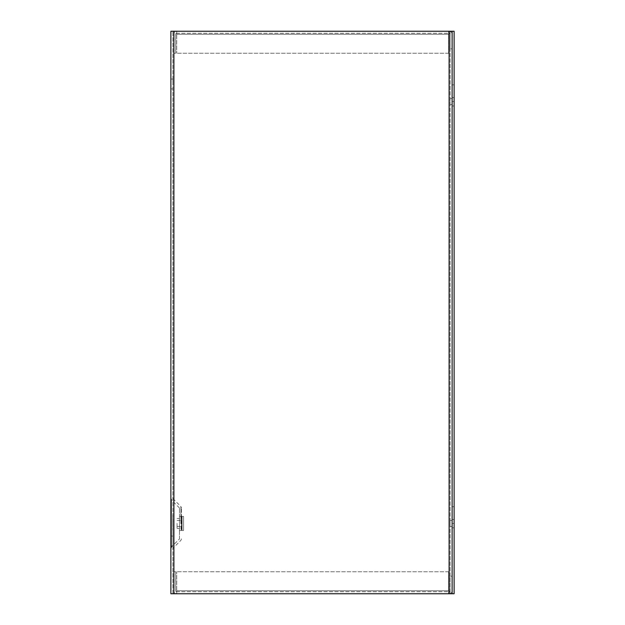 <?xml version="1.0" encoding="UTF-8"?>
<svg xmlns="http://www.w3.org/2000/svg" width="625" height="625" viewBox="0 0 625 625"><rect width="100%" height="100%" fill="white"/><g stroke="black" fill="none" stroke-linecap="round" stroke-linejoin="round"><path stroke-width="0.47" stroke-dasharray="3.12 2.34" d="M448.609 31.25L176.711 31.25L448.609 31.25L448.609 53.227L448.609 31.25M452.125 34.273A3.023 3.023 0 0 0 449.102 31.25A3.023 3.023 0 0 1 452.125 34.273L452.125 48.828L450.117 48.828L450.117 34.273A1.023 1.023 0 0 0 449.102 33.258L448.609 33.258L449.102 33.258A1.023 1.023 0 0 1 450.117 34.273L450.117 48.828L452.125 48.828L452.125 34.273M176.711 34.273L176.711 31.25A3.023 3.023 0 0 0 173.688 34.273A3.023 3.023 0 0 1 176.711 31.25L176.711 34.273L176.711 33.258L448.609 33.258L176.711 33.258L176.711 31.25L176.711 33.258A1.016 1.016 0 0 0 175.688 34.273L175.688 53.227L175.688 34.273A1.016 1.016 0 0 1 176.711 33.258L176.711 53.227L176.711 34.273L176.711 53.227L176.711 34.273L448.609 34.273L176.711 34.273M448.609 53.227L176.711 53.227L448.609 53.227M173.688 53.227L173.688 34.273L173.688 53.227L175.688 53.227L173.688 53.227M448.609 593.75L176.711 593.75L448.609 593.75L448.609 571.781L448.609 593.75M452.125 590.727A3.023 3.023 0 0 1 449.102 593.75A3.023 3.023 0 0 0 452.125 590.727L452.125 576.172L450.117 576.172L450.117 590.727A1.023 1.023 0 0 1 449.102 591.742L448.609 591.742L449.102 591.742A1.023 1.023 0 0 0 450.117 590.727L450.117 576.172L452.125 576.172L452.125 590.727M176.711 590.727L176.711 593.75A3.023 3.023 0 0 1 173.688 590.727A3.023 3.023 0 0 0 176.711 593.75L176.711 590.727L176.711 591.742L448.609 591.742L176.711 591.742L176.711 593.75L176.711 591.742A1.016 1.016 0 0 1 175.688 590.727L175.688 571.773L175.688 590.727A1.016 1.016 0 0 0 176.711 591.742L176.711 571.773L176.711 590.727L176.711 571.773L176.711 590.727L448.609 590.727L176.711 590.727M448.609 571.781L176.711 571.773L448.609 571.781M173.688 571.773L173.688 590.727L173.688 571.773L175.688 571.773L173.688 571.773M170.875 523.438L170.875 498.531L170.875 523.438M181.477 523.438L181.477 507.953L181.477 523.438M172.875 541.016L172.875 536.078L172.875 541.016M170.875 541.016L170.875 536.078L170.875 541.016M172.875 83.984L172.875 79.047L172.875 83.984M170.875 83.984L170.875 79.047L170.875 83.984M179.469 538.922L179.469 507.953L179.469 538.922L171.461 546.93L171.461 499.945L171.461 546.93M179.469 507.953L171.461 499.945M452.125 101.562L452.125 97.625L454.125 97.625L452.125 97.625L452.125 105.961L452.125 84.867L452.125 97.625L454.125 97.625L452.125 97.625L452.125 105.961L452.125 101.562L454.125 101.562L454.125 105.961L454.125 84.867L454.125 101.562L452.125 101.562M450.117 101.562L450.117 104.555L450.117 101.562M452.125 523.438L452.125 519.5L454.125 519.5L452.125 519.5L452.125 527.828L452.125 506.734L452.125 519.5L454.125 519.5L452.125 519.5L452.125 527.828L452.125 523.438L454.125 523.438L454.125 527.828L454.125 506.734L454.125 523.438L452.125 523.438M450.117 523.438L450.117 520.445L450.117 523.438M172.875 523.438L172.875 548.344L172.875 523.438M172.773 523.438L172.773 514.648L172.773 523.438M177.078 523.438L177.078 528.43L177.078 523.438M179.469 523.438L179.469 528.43L179.469 523.438M173.898 31.25L170.875 31.25L170.875 593.75L450.117 593.75L449.102 593.75L449.102 31.25L452.125 31.25L449.102 31.25L452.125 31.25L452.125 593.75L449.102 593.75L449.102 31.25L172.875 31.25L173.898 31.25L173.898 593.75M452.125 593.75L450.117 593.75L452.125 593.75L452.125 31.25L452.125 593.75L452.125 31.25L452.125 593.75L454.125 593.75L454.125 31.25L452.125 31.25M450.117 31.25L450.117 593.75L450.117 31.25M172.875 593.75L172.875 31.25L172.875 593.75M179.469 530.469L179.469 516.406L179.469 530.469L179.469 516.406L179.469 530.469L181.477 530.469L179.469 530.469L181.477 530.469L179.469 530.469L181.477 530.469L181.477 516.406L179.469 516.406L181.477 516.406L179.469 516.406L181.477 516.406L181.477 530.469L181.477 516.406L181.477 530.469L179.469 530.469L183.586 530.469L179.469 530.469M181.477 516.406L183.586 516.406L181.477 516.406M180.953 516.406L181.578 516.406L181.578 530.469L180.953 530.469L181.578 530.469L181.578 516.406L181.578 530.469L180.953 530.469L181.578 530.469L181.578 516.406L180.953 516.406L181.578 516.406L180.953 516.406L180.953 530.469L180.953 516.406M182.094 530.469L183.586 530.469L182.094 530.469L182.094 516.406L182.094 530.469M172.875 523.398L172.875 530.062L172.875 523.398M183.586 530.469L183.586 516.406L183.586 530.469M172.773 523.477L172.773 530.062L172.773 523.477M454.125 92L454.125 84.867L454.125 92M452.125 92L452.125 84.867L452.125 92M454.125 513.875L454.125 506.734L454.125 513.875M452.125 513.875L452.125 506.734L452.125 513.875M180.883 523.438L180.883 506.539L180.883 523.438M449.102 593.75L449.102 31.25M172.875 498.531L180.883 506.539L181.477 507.953M170.875 536.078L172.875 536.078L170.875 536.078M170.875 79.047L172.875 79.047L170.875 79.047M450.117 98.578L452.125 98.578L450.117 98.578M450.117 520.445L452.125 520.445L450.117 520.445M181.477 538.922L180.883 540.336L172.875 548.344M177.078 528.43L179.469 528.43M177.078 520.445L181.477 520.445M170.875 545.953L172.875 545.953L170.875 545.953M170.875 88.922L172.875 88.922L170.875 88.922M450.117 104.555L452.125 104.555L450.117 104.555M450.117 526.43L452.125 526.43L450.117 526.43M177.078 518.445L179.469 518.445M177.078 526.43L181.477 526.43M452.125 84.867L454.125 84.867L452.125 84.867M452.125 506.734L454.125 506.734L452.125 506.734M452.125 105.961L454.125 105.961L452.125 105.961M452.125 527.828L454.125 527.828L452.125 527.828"/><path stroke-width="0.94" d="M449.102 593.75L170.875 593.75L170.875 31.25L454.125 31.25L454.125 593.75L449.102 593.75L449.102 31.25M452.125 31.25L452.125 593.75M173.898 593.75L173.898 31.25M171.461 499.945L170.875 498.531M171.461 546.93L170.875 548.344"/></g></svg>
